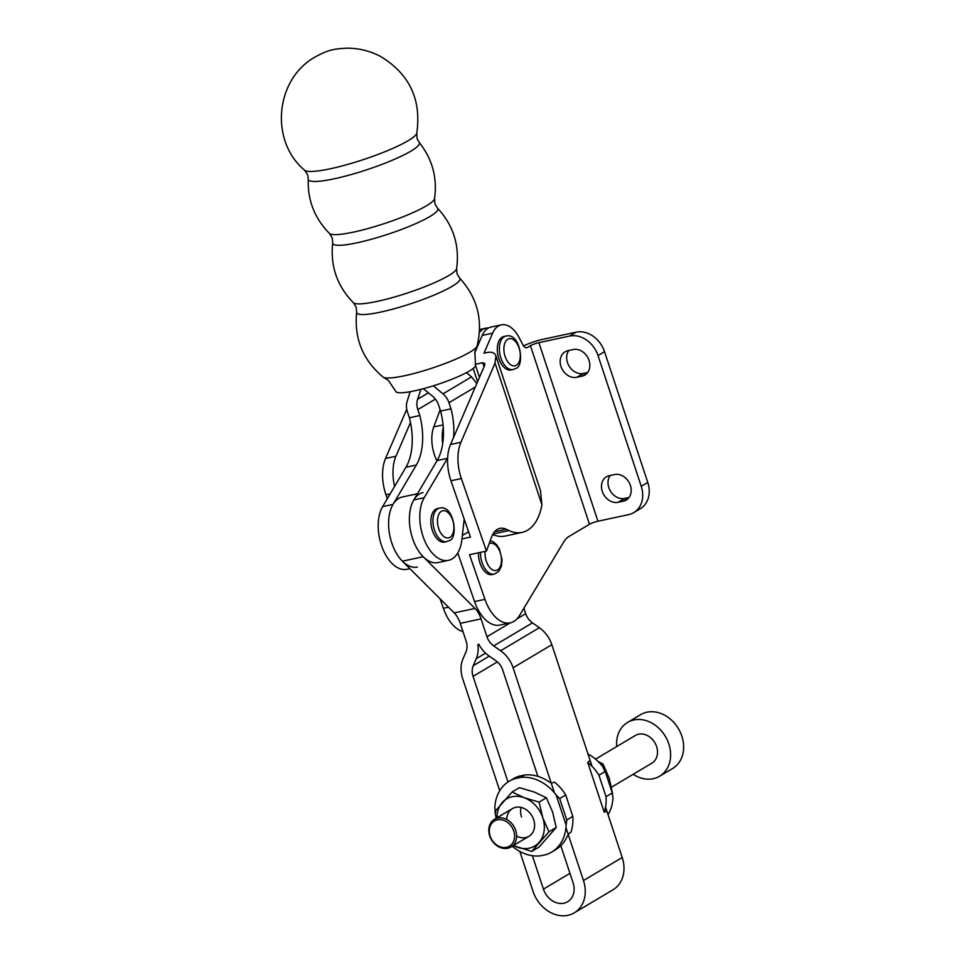 <?xml version="1.0" encoding="UTF-8"?>
<svg xmlns="http://www.w3.org/2000/svg" width="964" height="964" viewBox="0 0 964 964"><rect width="100%" height="100%" fill="white"/><g stroke="black" fill="none" stroke-linecap="round" stroke-linejoin="round"><path stroke-width="1.45" d="M513.089 369.525L511.004 369.971A17.099 9.688 -102.1 0 1 498.786 358.379A17.099 9.688 -102.1 0 1 503.811 336.532L505.895 336.087A17.099 9.688 77.9 0 0 504.184 336.761A17.099 9.688 77.9 0 0 500.858 357.933A17.099 9.688 77.9 0 0 513.089 369.525L515.439 368.585C525.187 367.163 520.536 331.881 505.895 336.087M480.554 552.348A17.099 9.688 77.9 0 0 482.024 562.554A17.099 9.688 77.9 0 0 494.255 574.146L492.17 574.592A17.099 9.688 -102.1 0 1 479.952 563A17.099 9.688 -102.1 0 1 478.469 552.794M447.621 458.153A51.297 29.053 -102.1 0 1 447.513 458.334L424.208 497.701A35.813 20.28 77.9 0 0 423.943 538.936A35.813 20.28 77.9 0 0 448.525 560.337A35.813 20.28 77.9 0 0 457.767 552.95L474.565 601.584A35.813 20.28 77.9 0 0 499.894 625.07L510.293 622.84A35.813 20.28 -102.1 0 1 484.964 599.343L469.528 554.71L486.434 551.083L461.358 478.542A35.813 20.28 -102.1 0 1 460.925 442.271L495.062 363.091L495.918 355.861C494.713 352.74 491.785 351.619 487.121 352.499L484 353.173L492.628 333.183A29.041 16.448 -102.1 0 1 501.304 324.856A29.041 16.448 -102.1 0 1 519.271 337.846L522.874 344.823A6.459 3.651 77.9 0 0 526.862 347.703A6.459 3.651 77.9 0 0 527.513 347.45L530.441 345.714A6.459 1 161.7 0 1 538.888 342.654L569.567 336.062L576.086 332.182A25.486 20.63 59.3 0 1 604.524 351.679L647.772 482.434A25.486 20.63 59.3 0 1 640.265 508.751L633.746 512.631A25.486 20.63 -120.7 0 0 641.253 486.302L647.772 482.434M475.228 364.344L482.711 362.729L484.868 363.561L484.663 365.332L450.525 444.512A35.813 20.28 77.9 0 0 450.959 480.783L470.42 537.093L461.961 538.912M406.748 409.29L385.54 458.478A35.813 20.28 77.9 0 0 385.962 494.749L387.323 498.689M440.09 598.825L443.368 608.284A35.813 20.28 77.9 0 0 462.997 631.613M468.588 531.767L462.346 535.478M633.746 512.631A25.486 20.63 -120.7 0 1 628.624 514.631L597.945 521.223A6.459 1 -18.3 0 0 589.498 524.283L569.146 536.382A35.813 20.28 77.9 0 0 563.554 542.226L519.476 615.586A35.813 20.28 -102.1 0 1 510.293 622.84M394.601 486.398A35.813 20.28 -102.1 0 1 395.939 456.249L410.483 422.497M568.832 350.486A14.195 11.496 -120.7 0 0 569.278 366.38A14.195 11.496 -120.7 0 0 583.316 373.417L587.678 372.49M576.809 377.298A14.195 11.496 59.3 0 1 561.651 368.188A14.195 11.496 59.3 0 1 565.145 351.776A14.195 11.496 59.3 0 1 568.001 350.667L573.194 349.546A14.195 11.496 59.3 0 1 588.353 358.656A14.195 11.496 59.3 0 1 584.859 375.068A14.195 11.496 59.3 0 1 582.003 376.177L576.809 377.298L583.316 373.417M610.176 475.481A14.195 11.496 -120.7 0 0 610.622 491.375A14.195 11.496 -120.7 0 0 624.66 498.424L629.022 497.484M618.141 502.292A14.195 11.496 59.3 0 1 602.982 493.182A14.195 11.496 59.3 0 1 606.477 476.782A14.195 11.496 59.3 0 1 609.332 475.662L614.538 474.541A14.195 11.496 59.3 0 1 629.697 483.663A14.195 11.496 59.3 0 1 626.202 500.063A14.195 11.496 59.3 0 1 623.346 501.184L618.141 502.292L624.66 498.424M641.253 486.302L598.017 355.559A25.486 20.63 -120.7 0 0 569.567 336.062M576.086 332.182L542.804 339.34A16.135 2.494 -18.3 0 0 523.572 345.943M486.434 551.083L491.556 537.093A26.462 14.99 -102.1 0 1 499.918 528.368A26.462 14.99 -102.1 0 1 506.221 529.26L508.992 530.574A54.852 31.065 77.9 0 0 522.054 532.417A54.852 31.065 77.9 0 0 541.925 504.787L540.442 490.471M522.054 532.417L505.16 536.044A54.852 31.065 -102.1 0 1 492.712 534.49M501.304 324.856L490.905 327.097A29.041 16.448 77.9 0 0 482.229 335.424L474.625 353.041M488.387 328.025A29.041 16.448 77.9 0 0 485.711 328.218A29.041 16.448 77.9 0 0 479.421 332.411M440.15 409.772L433.776 426.907A29.041 16.448 77.9 0 0 436.945 460.84M443.283 427.57A29.041 16.448 77.9 0 0 442.717 443.621M457.767 552.95A35.813 20.28 77.9 0 0 461.889 539.527L464.202 519.09M446.669 541.599L444.585 542.045A17.099 9.688 -102.1 0 1 432.366 530.453A17.099 9.688 -102.1 0 1 437.403 508.606L439.476 508.161A17.099 9.688 77.9 0 0 437.764 508.835A17.099 9.688 77.9 0 0 434.451 530.007A17.099 9.688 77.9 0 0 446.669 541.599L449.031 540.671C458.768 539.238 454.128 503.955 439.476 508.161M410.146 391.709L407.085 401.578A16.135 13.062 -120.7 0 0 407.362 411.652L409.387 417.786A51.297 29.053 -102.1 0 1 405.916 467.275L382.624 506.642A35.813 20.28 77.9 0 0 382.359 547.877A35.813 20.28 77.9 0 0 406.928 569.278L409.869 568.652M466.468 372.658L471.553 376.864L476.782 383.612M453.574 437.439A51.297 29.053 -102.1 0 0 450.983 408.844L448.959 402.711A16.135 13.062 -120.7 0 0 442.982 393.866L433.354 385.805M417.328 567.049A35.813 20.28 -102.1 0 1 392.758 545.636A35.813 20.28 -102.1 0 1 393.023 504.401L416.315 465.034A51.297 29.053 77.9 0 0 419.786 415.544L417.81 409.579A16.135 13.062 59.3 0 1 417.617 399.253L420.931 389.336M423.292 388.721L432.39 396.071A16.135 13.062 59.3 0 1 438.608 405.109L440.584 411.074A51.297 29.053 -102.1 0 1 437.114 460.563L413.809 499.93A35.813 20.28 77.9 0 0 413.544 541.166A35.813 20.28 77.9 0 0 438.126 562.578L448.525 560.337M450.983 408.844L440.584 411.074M419.786 415.544L409.387 417.786M356.656 312.155A54.382 8.399 161.7 0 0 380.901 312.035A54.382 8.399 161.7 0 0 452.164 286.296A54.382 8.399 161.7 0 0 459.635 278.09C477.421 297.635 483.241 320.265 477.108 345.956A49.779 7.688 161.7 0 1 476.891 346.498A49.779 7.688 161.7 0 1 469.962 352.137A49.779 7.688 161.7 0 1 404.735 375.707A49.779 7.688 161.7 0 1 383.576 377.358A49.779 7.688 161.7 0 1 383.082 377.057C362.838 360.078 354.029 338.448 356.656 312.155L356.174 307.191L353.402 302.708C337.087 286.007 330.194 266.04 332.713 242.832L332.231 237.879L329.459 233.421C314.589 218.334 307.516 200.199 308.251 179.027L307.709 174.954L304.636 170.23C269.366 140.889 275.282 78.855 315.445 56.828C329.23 49.393 334.026 49.056 346.124 48.2C358.427 48.019 370.019 50.827 380.901 56.635C409.628 74.264 421.593 99.774 416.773 133.153A59.286 9.158 161.7 0 1 408.218 140.66A59.286 9.158 161.7 0 1 330.544 168.724A59.286 9.158 161.7 0 1 304.636 170.23M476.891 346.498L474.891 351.812L475.469 365.091A41.946 6.483 161.7 0 1 469.432 370.995A41.946 6.483 161.7 0 1 414.472 390.854A41.946 6.483 161.7 0 1 395.818 391.432L388.432 380.491L383.576 377.358M423.063 492.544A35.813 20.28 77.9 0 0 409.387 519.235A35.813 20.28 77.9 0 0 423.196 556.722L474.999 608.429A20.328 11.508 -102.1 0 1 481.06 618.876L486.965 636.734A15.159 12.279 -120.7 0 0 493.713 645.916L500.605 650.76A28.077 22.726 59.3 0 1 513.089 667.751L554.481 792.914M499.738 790.721L462.66 678.596A28.077 22.726 59.3 0 1 462.997 658.846L465.986 651.881A15.159 12.279 -120.7 0 0 466.166 641.205L460.262 623.359A20.328 11.508 77.9 0 0 454.201 612.899L402.398 561.193A35.813 20.28 -102.1 0 1 388.588 523.705A35.813 20.28 -102.1 0 1 402.265 497.014L417.472 493.749M565.94 827.558L583.461 880.53A31.294 25.341 59.3 0 1 574.243 912.848A31.294 25.341 59.3 0 1 533.032 891.363L519.825 851.441M532.369 855.695L543.431 889.133A18.388 14.894 -120.7 0 0 567.651 901.75A18.388 14.894 -120.7 0 0 573.062 882.759L560.807 845.717M537.864 776.345L502.69 669.992A15.159 12.279 -120.7 0 0 495.942 660.81L489.049 655.966A28.077 22.726 59.3 0 1 478.903 644.41L477.891 644.639A28.077 22.726 59.3 0 1 476.228 658.725L473.24 665.69A15.159 12.279 -120.7 0 0 473.059 676.366L507.992 781.997M592.077 766.368L551.842 644.711A28.077 22.726 -120.7 0 0 539.346 627.709L532.453 622.865A15.159 12.279 59.3 0 1 525.705 613.694L523.898 608.212M574.243 912.848L612.996 889.796A31.294 25.341 -120.7 0 0 622.202 857.478L605.537 807.085M597.993 761.379L603.054 764.066L609.2 778.189L612.622 793.926M603.054 764.066L601.391 765.054M587.968 753.944A41.295 33.439 59.3 0 1 603.054 767.139L604.958 771.634L598.933 775.213A41.295 33.439 -120.7 0 0 587.739 762.416L589.811 760.704M606.513 811.194L604.223 812.254A41.295 33.439 -120.7 0 0 606.019 796.662L612.044 793.083L612.984 797.168A41.295 33.439 59.3 0 1 608.043 814.664M604.886 770.501L612.574 793.758L604.886 770.501M587.739 762.416L604.223 812.254M598.933 775.213L606.019 796.662M520.946 808.085A16.135 13.062 -120.7 0 0 521.524 817.014M506.751 819.484A16.135 13.062 59.3 0 1 518.198 807.061A16.135 13.062 59.3 0 1 533.682 819.653A16.135 13.062 59.3 0 1 530.887 834.824A16.135 13.062 59.3 0 1 516.632 836.101M513.294 845.609L531.742 851.417L539.045 847.079L556.228 827.474L552.553 811.881L546.395 797.77L539.105 802.108L524.368 797.794L512.089 792.01L494.906 811.616L496.159 818.267M512.089 792.01L519.391 787.66L534.128 791.986L546.395 797.77M531.742 851.417L548.926 831.812L542.78 817.701L539.105 802.108M548.926 831.812L556.228 827.474M512.246 846.235A41.295 33.439 -120.7 0 0 540.274 855.863L546.154 854.598A41.295 33.439 -120.7 0 0 551.565 852.128A41.295 33.439 -120.7 0 0 566.097 825.051L566.784 820.003L572.809 816.412A41.295 33.439 59.3 0 1 571.001 832.016L568.17 834.282M551.263 783.166L554.529 782.166A41.295 33.439 59.3 0 1 565.723 794.975L559.698 798.554L556.168 795.035A41.295 33.439 -120.7 0 0 520.632 777.418L514.752 778.683A41.295 33.439 -120.7 0 0 509.341 781.141A41.295 33.439 -120.7 0 0 494.809 808.218L495.737 812.303M497.002 817.761A27.426 22.196 59.3 0 1 502.268 802.542A27.426 22.196 59.3 0 1 524.368 797.794A27.426 22.196 59.3 0 1 542.78 817.701A27.426 22.196 59.3 0 1 539.105 842.355A27.426 22.196 59.3 0 1 517.005 847.103A27.426 22.196 59.3 0 1 513.499 845.488M567.507 835.631A41.295 33.439 59.3 0 1 555.638 849.706L551.565 852.128M520.632 777.418L524.693 774.996A41.295 33.439 59.3 0 1 549.89 782.394M509.341 781.141L513.402 778.719A41.295 33.439 59.3 0 1 518.825 776.261L514.752 778.683M518.825 776.261L524.693 774.996M572.809 816.412L565.723 794.975M489.712 835.933A16.135 13.062 -120.7 0 0 510.956 847.007A16.135 13.062 -120.7 0 0 515.704 830.341A16.135 13.062 -120.7 0 0 494.46 819.279A16.135 13.062 -120.7 0 0 489.712 835.933M490.158 836.125A14.653 11.857 -120.7 0 0 506.51 847.332A14.653 11.857 -120.7 0 0 513.764 831.052A14.653 11.857 -120.7 0 0 497.412 819.846A14.653 11.857 -120.7 0 0 490.158 836.125M611.634 787.118L651.845 763.199A16.135 13.062 -120.7 0 0 656.592 746.534A16.135 13.062 -120.7 0 0 635.348 735.472L595.535 759.15M633.179 774.297A31.294 25.341 -120.7 0 0 659.593 776.237L672.619 768.489A31.294 25.341 -120.7 0 0 681.837 736.159A31.294 25.341 -120.7 0 0 640.614 714.686L627.6 722.434A31.294 25.341 -120.7 0 0 616.695 746.57M659.593 776.237A31.294 25.341 -120.7 0 0 668.811 743.907A31.294 25.341 -120.7 0 0 627.6 722.434M505.088 356.403A13.87 7.857 77.9 0 0 516.391 365.26A13.87 7.857 77.9 0 0 519.09 348.076A13.87 7.857 77.9 0 0 507.787 339.232A13.87 7.857 77.9 0 0 505.088 356.403M485.169 551.348A13.87 7.857 77.9 0 0 486.254 561.024A13.87 7.857 77.9 0 0 497.557 569.881A13.87 7.857 77.9 0 0 500.304 552.842A13.87 7.857 77.9 0 0 489.11 543.756M484.964 599.343L474.565 601.584M461.358 478.542L450.959 480.783M390.191 493.845L385.962 494.749M448.477 607.187L443.368 608.284M479.482 377.358L475.517 365.38M484.048 366.754L482.711 362.729M395.939 456.249L385.54 458.478M587.197 373.092L582.003 376.177M628.54 498.087L623.346 501.184M598.017 355.559L604.524 351.679M597.945 521.223L538.888 342.654M527.513 347.45L526.163 347.739M494.532 531.767L506.221 529.26M492.966 534.02L508.992 530.574M589.498 524.283L530.441 345.714M460.925 442.271L450.525 444.512M492.628 333.183L482.229 335.424M541.925 504.787L495.062 363.091M443.054 424.907L433.776 426.907M438.668 528.489A13.87 7.857 77.9 0 0 449.971 537.334A13.87 7.857 77.9 0 0 452.67 520.15A13.87 7.857 77.9 0 0 441.367 511.306A13.87 7.857 77.9 0 0 438.668 528.489M471.553 376.864L442.982 393.866M428.402 392.842L417.617 399.253M435.391 399.132L417.81 409.579M448.959 402.711L475.312 387.034M447.513 458.334L437.114 460.563M416.315 465.034L405.916 467.275M424.208 497.701L413.809 499.93M393.023 504.401L382.624 506.642M332.713 242.832A55.358 8.543 161.7 0 0 357.391 242.723A55.358 8.543 161.7 0 0 429.92 216.514A55.358 8.543 161.7 0 0 437.523 208.164C453.381 225.299 459.744 245.434 456.623 268.57A54.538 8.423 161.7 0 1 448.742 275.559A54.538 8.423 161.7 0 1 377.286 301.37A54.538 8.423 161.7 0 1 353.402 302.708M308.251 179.027A58.491 9.038 161.7 0 0 334.351 178.774A58.491 9.038 161.7 0 0 410.989 151.083A58.491 9.038 161.7 0 0 419.123 142.371C432.33 158.927 437.463 177.689 434.523 198.668A55.502 8.568 161.7 0 1 426.498 205.778A55.502 8.568 161.7 0 1 353.776 232.059A55.502 8.568 161.7 0 1 329.459 233.421M423.196 556.722L402.398 561.193M474.999 608.429L454.201 612.899M481.06 618.876L460.262 623.359M485.603 653.146L476.228 658.725M478.686 644.157L477.891 644.639M489.302 656.135L473.24 665.69M497.352 661.906L473.059 676.366M569.953 873.36L543.431 889.133M525.705 613.694L517.029 618.852M510.354 622.828L486.965 636.734M532.453 622.865L493.713 645.916M539.346 627.709L500.605 650.76M551.842 644.711L513.089 667.751M622.202 857.478L583.461 880.53M566.097 825.051L556.168 795.035M495.617 810.664L494.809 808.218M566.784 820.003L559.698 798.554M494.255 574.146L498.786 571.375L501.401 566.217L502.087 559.747L499.34 548.878L496.725 544.853L493.387 541.925L490.242 540.683M473.204 368.453L477.59 381.732M495.918 355.861L540.515 490.7M479.566 329.531L485.711 328.218M459.635 278.09L457.057 273.824L456.623 268.57M437.523 208.164L434.957 203.91L434.523 198.668M419.123 142.371L417.135 138.768L416.773 133.153M510.956 847.007L528.935 836.318M494.46 819.279L512.438 808.579"/></g></svg>
